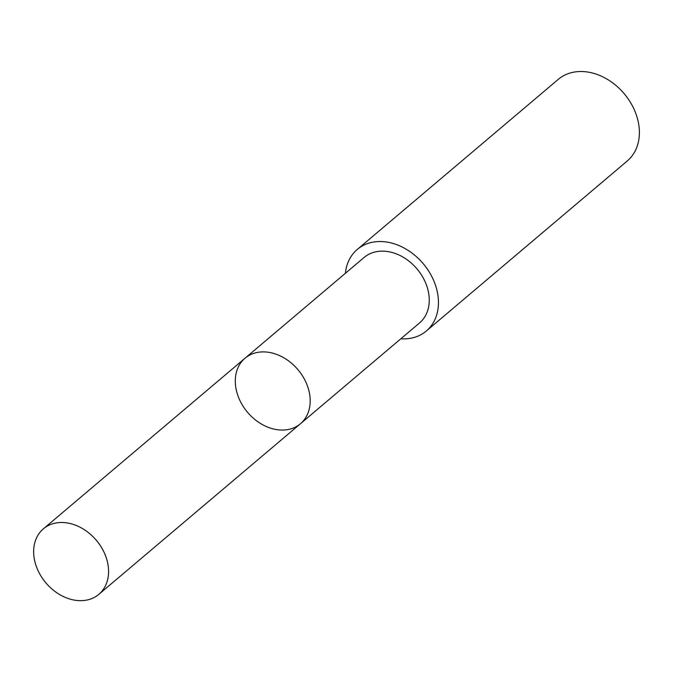 <?xml version="1.0" encoding="UTF-8"?>
<svg xmlns="http://www.w3.org/2000/svg" width="673" height="673" viewBox="0 0 673 673"><rect width="100%" height="100%" fill="white"/><g stroke="black" fill="none" stroke-linecap="round" stroke-linejoin="round"><path stroke-width="1.01" d="M245.022 358.229L364.093 257.473A42.895 33.011 49.8 0 1 405.323 258.533A42.895 33.011 49.8 0 1 429.256 300.133A42.895 33.011 49.8 0 1 419.515 322.973L300.452 423.729A42.904 33.011 -130.2 0 0 310.194 400.889A42.904 33.011 -130.2 0 0 286.252 359.281A42.904 33.011 -130.2 0 0 245.022 358.229A42.904 33.011 -130.2 0 0 247.538 412.297A42.904 33.011 -130.2 0 0 300.452 423.729A42.904 33.011 -130.2 0 0 310.194 400.889A42.904 33.011 -130.2 0 0 286.252 359.281A42.904 33.011 -130.2 0 0 245.022 358.229L43.392 528.827A42.912 33.011 49.8 0 1 84.63 529.887A42.912 33.011 49.8 0 1 108.572 571.495A42.912 33.011 49.8 0 1 98.83 594.343A42.912 33.011 49.8 0 1 57.592 593.283A42.912 33.011 49.8 0 1 33.65 551.675A42.912 33.011 49.8 0 1 43.392 528.827M345.392 273.305A53.436 41.112 49.8 0 1 357.296 249.422A53.436 41.112 49.8 0 1 423.199 263.656A53.436 41.112 49.8 0 1 426.329 331.007A53.436 41.112 49.8 0 1 400.814 338.797M357.296 249.422L558.228 79.397A53.436 41.112 49.8 0 1 624.132 93.631A53.436 41.112 49.8 0 1 627.27 160.982L426.329 331.007M300.452 423.729L98.83 594.343"/></g></svg>

